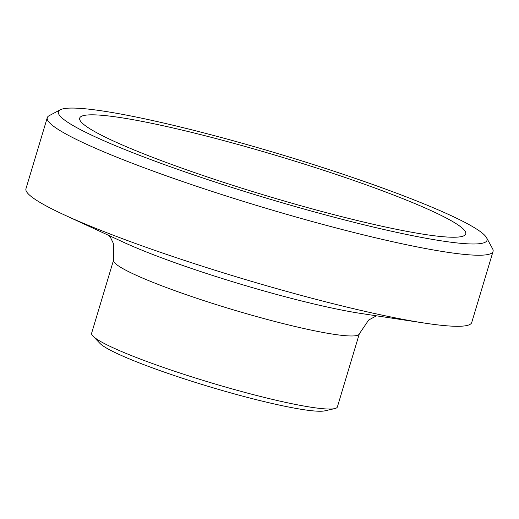 <?xml version="1.0" encoding="UTF-8"?>
<svg xmlns="http://www.w3.org/2000/svg" width="519" height="519" viewBox="0 0 519 519"><rect width="100%" height="100%" fill="white"/><g stroke="black" fill="none" stroke-linecap="round" stroke-linejoin="round"><path stroke-width="0.78" d="M76.267 108.16A223.754 22.979 -163.3 0 1 308.954 163.141A223.754 22.979 -163.3 0 1 486.569 237.715A223.754 22.979 -163.3 0 1 266.117 198.037A223.754 22.979 -163.3 0 1 60.23 109.801A223.754 22.979 -163.3 0 1 76.267 108.16M60.23 109.801L49.169 115.679A232.707 23.9 16.7 0 0 47.268 117.69A232.707 23.9 16.7 0 0 263.295 207.451A232.707 23.9 16.7 0 0 493.05 251.43A232.707 23.9 16.7 0 0 492.57 248.705L486.569 237.715M95.775 114.9A201.534 20.695 -163.3 0 1 317.758 168.383A201.534 20.695 -163.3 0 1 465.511 234.471A201.534 20.695 -163.3 0 1 266.772 195.851A201.534 20.695 -163.3 0 1 79.595 118.689A201.534 20.695 -163.3 0 1 95.775 114.9M493.05 251.43L471.732 322.487A232.707 23.9 -163.3 0 1 425.509 323.233A232.707 23.9 -163.3 0 1 64.135 214.814A232.707 23.9 -163.3 0 1 25.95 188.747L47.268 117.69M337.376 406.941A128.284 13.176 -163.3 0 1 334.716 408.602A128.284 13.176 -163.3 0 1 210.714 382.698A128.284 13.176 -163.3 0 1 92.927 336.065A128.284 13.176 -163.3 0 1 91.623 333.211L113.544 260.149A128.284 13.176 16.7 0 0 232.603 309.622A128.284 13.176 16.7 0 0 359.297 333.879L337.376 406.941M334.716 408.602L324.855 410.84A119.338 12.255 -163.3 0 1 209.501 386.739A119.338 12.255 -163.3 0 1 99.933 343.364L92.927 336.065M425.509 323.233L360.926 313.457A152.943 15.706 -163.3 0 1 360.887 313.45A152.943 15.706 -163.3 0 1 123.425 242.198A152.943 15.706 -163.3 0 1 123.418 242.198L64.135 214.814M376.496 315.812L368.691 320.009L359.297 333.879M109.133 235.6L110.592 237.618L113.337 243.392L113.544 260.149"/></g></svg>
